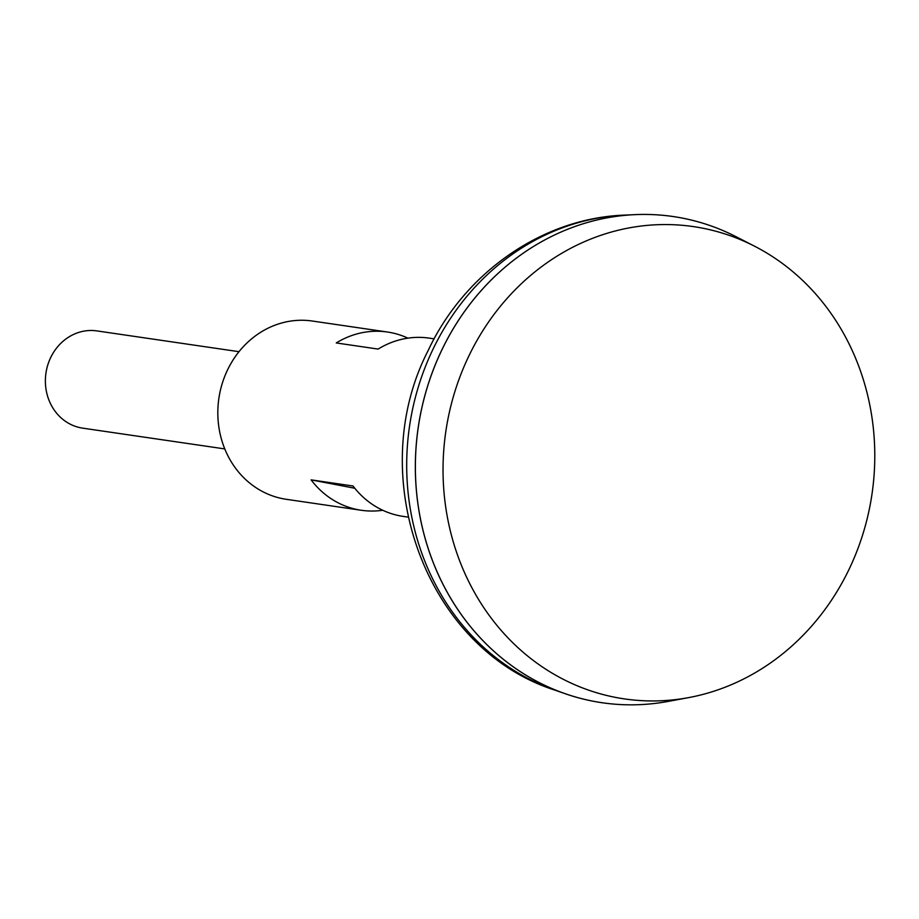 <?xml version="1.0" encoding="UTF-8"?>
<svg xmlns="http://www.w3.org/2000/svg" width="919" height="919" viewBox="0 0 919 919"><rect width="100%" height="100%" fill="white"/><g stroke="black" fill="none" stroke-linecap="round" stroke-linejoin="round"><path stroke-width="1.38" d="M673.145 216.539A245.683 221.709 98.3 0 0 634.983 214.644A245.683 221.709 98.3 0 0 418.202 427.553A245.683 221.709 98.3 0 0 564.932 693.627A245.683 221.709 98.3 0 0 602.048 702.736M754.637 246.246L736.165 236.757A245.683 221.709 98.3 0 0 418.237 427.553A245.683 221.709 98.3 0 0 668.216 701.404L688.63 697.613A238.664 215.368 98.3 0 0 870.454 503.394A238.664 215.368 98.3 0 0 754.637 246.246A238.664 215.368 98.3 0 0 445.807 431.585A238.664 215.368 98.3 0 0 688.63 697.613M238.997 351.69L96.932 330.909A49.132 44.342 98.3 0 0 45.95 373.114A49.132 44.342 98.3 0 0 82.71 428.151L224.776 448.92M408.07 517.11L403.223 516.409A90.085 81.297 -81.7 0 1 400.006 515.858A90.085 81.297 -81.7 0 1 353.022 485.99L311.116 479.867A90.085 81.297 -81.7 0 0 358.111 509.735A90.085 81.297 -81.7 0 0 361.328 510.275L286.268 499.304A90.085 81.297 -81.7 0 1 283.041 498.753A90.085 81.297 -81.7 0 1 219.147 396.617A90.085 81.297 -81.7 0 1 312.334 321.03L387.404 332.012A90.085 81.297 98.3 0 0 336.251 342.948L378.146 349.082A90.085 81.297 98.3 0 1 429.299 338.135L434.136 338.847M382.729 510.263A90.085 81.297 -81.7 0 1 361.328 510.275M407.898 338.146A90.085 81.297 98.3 0 0 387.404 332.012M354.78 488.253L311.116 479.867M555.053 690.18C425.417 648.952 363.533 475.881 428.139 350.564C464.474 272.84 542.221 218.079 624.529 215.115A243.673 219.894 98.3 0 0 409.529 426.278A243.673 219.894 98.3 0 0 555.053 690.18L564.932 693.627M624.529 215.115L634.983 214.644"/></g></svg>
